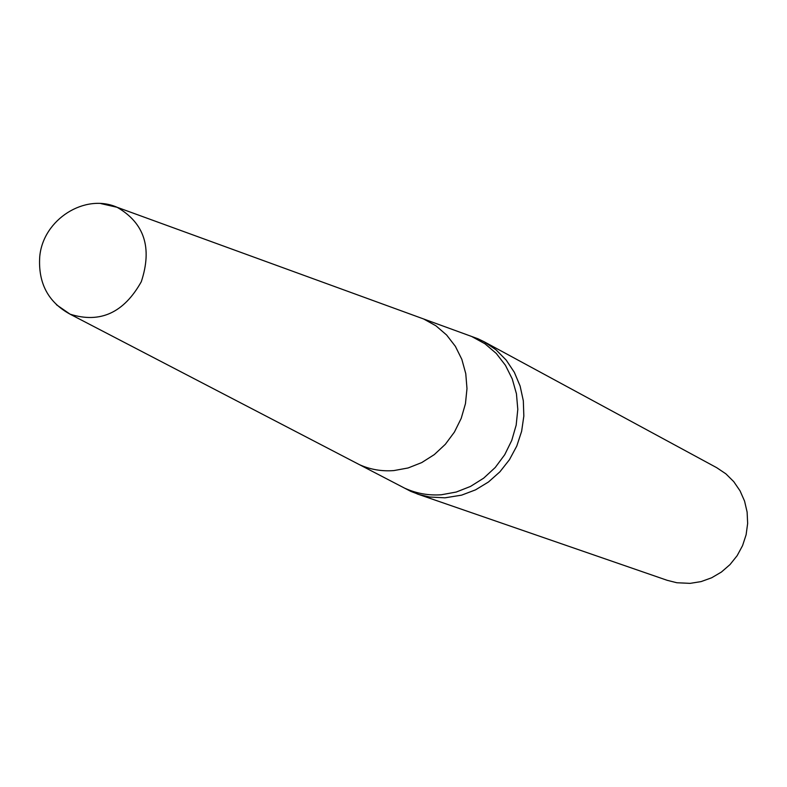 <?xml version="1.0" encoding="UTF-8"?>
<svg xmlns="http://www.w3.org/2000/svg" width="787" height="787" viewBox="0 0 787 787"><rect width="100%" height="100%" fill="white"/><g stroke="black" fill="none" stroke-linecap="round" stroke-linejoin="round"><path stroke-width="1.18" d="M393.903 470.577C381.803 471.511 370.333 469.554 359.482 464.684C370.333 469.554 381.803 471.511 393.903 470.577L408.099 467.97L421.743 462.579L434.306 454.591L445.344 444.291L454.424 432.063L461.212 418.359L465.451 403.692L466.986 388.601L465.766 373.648L461.851 359.393L455.388 346.359L446.623 335.016L435.89 325.779L423.603 318.961L435.89 325.779L446.623 335.016L455.388 346.359L461.851 359.393L465.766 373.648L466.986 388.601L465.451 403.692L461.212 418.359L454.424 432.063L445.344 444.291L434.306 454.591L421.743 462.579L408.099 467.97L393.903 470.577M416.657 316.433L423.603 318.961L416.657 316.433M100.913 203.597L117.155 207.306L477.975 338.774L484.084 341.725L495.997 349.792L506.208 360.102L514.344 372.33L520.118 386.053L523.325 400.799L523.837 416.077L521.624 431.335L516.774 446.052L509.445 459.706L499.902 471.826L488.471 481.988L475.555 489.848L461.615 495.141L444.94 497.827L429.712 497.03L419.176 494.57L410.824 491.383L352.93 461.28M417.13 493.902L667.189 580.314L676.83 582.744L690.11 583.364L701.109 581.593L711.664 577.776L721.404 572.051L729.992 564.604L737.134 555.691L742.564 545.627L746.115 534.747L747.65 523.434L747.119 512.091L744.561 501.093L740.046 490.832L733.75 481.644L725.889 473.843L716.741 467.704L484.084 341.725M472.062 336.698L484.989 343.791L496.272 353.442L505.451 365.325L512.258 378.94L516.449 393.805L517.797 409.397L516.174 425.137L511.747 440.435L504.713 454.729L495.249 467.478L483.68 478.152L470.508 486.425L456.244 492.042L441.379 494.757C428.708 495.643 416.677 493.538 405.295 488.432M359.482 464.684L70.122 314.2C48.135 302.208 38.002 283.015 39.743 256.592C43.078 219.307 85.006 192.972 117.155 207.306C144.395 223.055 152.442 247.856 141.296 281.716C123.864 312.813 100.136 323.644 70.122 314.2L56.418 304.726"/></g></svg>
